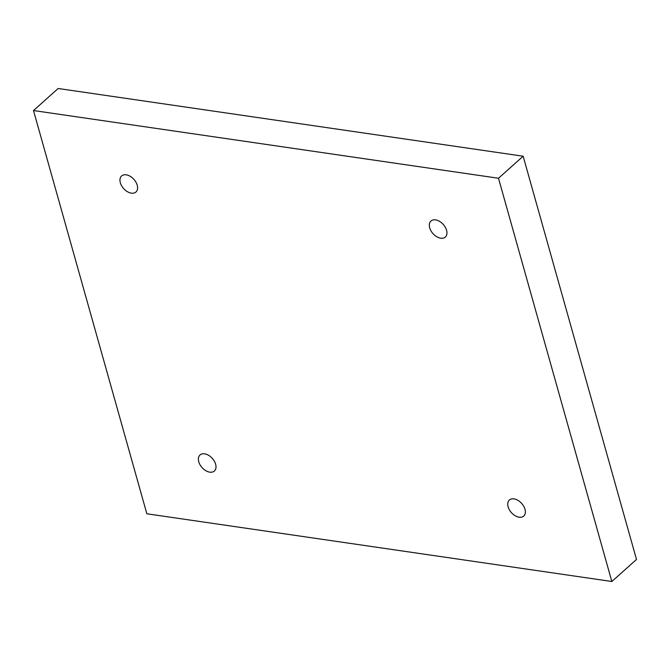 <?xml version="1.0" encoding="UTF-8"?>
<svg xmlns="http://www.w3.org/2000/svg" width="670" height="670" viewBox="0 0 670 670"><rect width="100%" height="100%" fill="white"/><g stroke="black" fill="none" stroke-linecap="round" stroke-linejoin="round"><path stroke-width="1" d="M33.5 110.542L498.488 178.254L611.836 581.501L146.847 513.781L33.5 110.542L58.164 88.499L523.153 156.219L498.488 178.254M429.696 227.808A10.762 6.893 48.2 0 1 430.961 221.016A10.762 6.893 48.2 0 1 443.272 224.45A10.762 6.893 48.2 0 1 445.307 237.063A10.762 6.893 48.2 0 1 436.706 236.711A10.762 6.893 48.2 0 1 429.696 227.808M120.332 182.759A10.762 6.893 48.2 0 1 121.597 175.959A10.762 6.893 48.2 0 1 133.908 179.392A10.762 6.893 48.2 0 1 135.943 192.014A10.762 6.893 48.2 0 1 127.342 191.662A10.762 6.893 48.2 0 1 120.332 182.759M198.756 461.772A10.762 6.893 48.2 0 1 200.029 454.972A10.762 6.893 48.2 0 1 212.331 458.406A10.762 6.893 48.2 0 1 214.367 471.027A10.762 6.893 48.2 0 1 205.765 470.667A10.762 6.893 48.2 0 1 198.756 461.772M508.128 506.822A10.762 6.893 48.2 0 1 509.393 500.021A10.762 6.893 48.2 0 1 521.704 503.463A10.762 6.893 48.2 0 1 523.731 516.076A10.762 6.893 48.2 0 1 515.13 515.724A10.762 6.893 48.2 0 1 508.128 506.822M523.153 156.219L636.5 559.458L611.836 581.501"/></g></svg>
